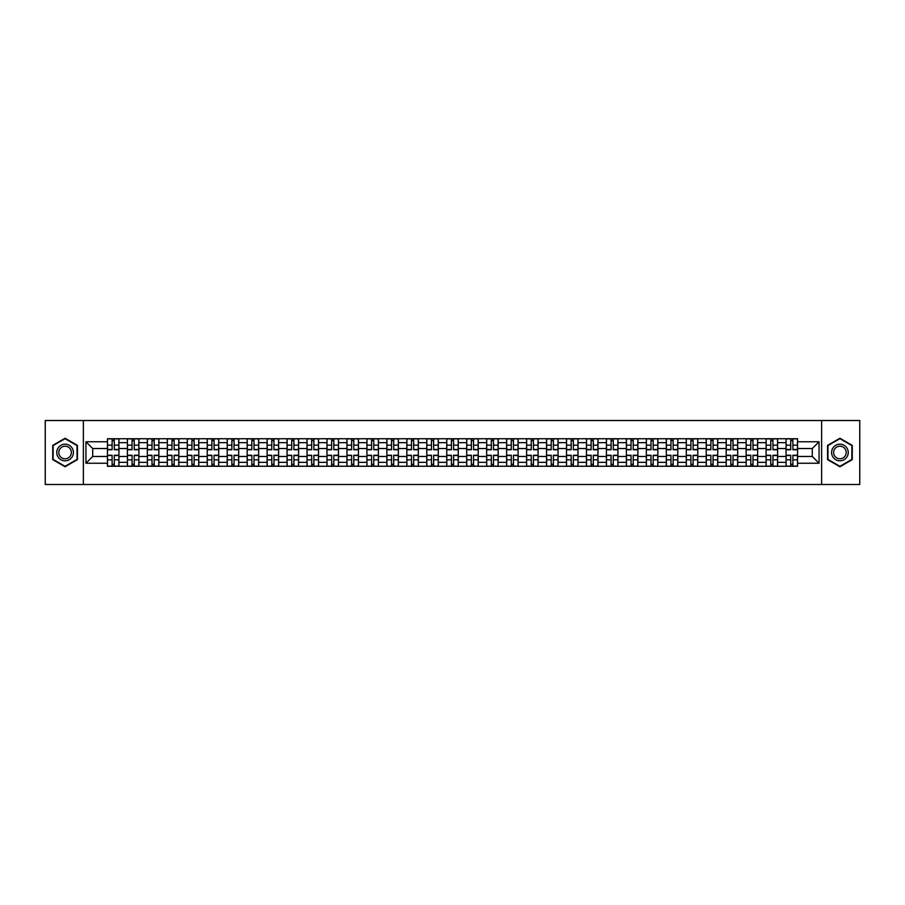 <?xml version="1.0" encoding="UTF-8"?>
<svg xmlns="http://www.w3.org/2000/svg" width="905" height="905" viewBox="0 0 905 905"><rect width="100%" height="100%" fill="white"/><g stroke="black" fill="none" stroke-linecap="round" stroke-linejoin="round"><path stroke-width="1.36" d="M821.627 484.492L859.75 484.492L859.75 420.508L45.25 420.508L45.25 484.492L821.627 484.492L821.627 420.508M127.39 466.256L127.39 442.647L118.951 442.647L118.951 466.256M118.951 442.647L118.951 438.744M127.39 442.647L127.39 438.744M138.906 438.744L138.906 466.256M147.345 466.256L147.345 438.744M158.861 438.744L158.861 466.256M167.312 466.256L167.312 438.744M178.828 438.744L178.828 466.256M187.267 466.256L187.267 438.744M198.783 438.744L198.783 466.256M207.234 466.256L207.234 438.744M218.739 438.744L218.739 466.256M227.189 466.256L227.189 438.744M238.705 438.744L238.705 466.256M247.144 466.256L247.144 438.744M258.66 438.744L258.66 466.256M267.111 466.256L267.111 438.744M278.627 438.744L278.627 466.256M287.066 466.256L287.066 438.744M298.582 438.744L298.582 466.256M307.021 466.256L307.021 438.744M318.537 438.744L318.537 466.256M326.988 466.256L326.988 438.744M338.504 438.744L338.504 466.256M346.943 466.256L346.943 438.744M358.459 438.744L358.459 466.256M366.91 466.256L366.91 438.744M378.414 438.744L378.414 466.256M386.865 466.256L386.865 438.744M398.381 438.744L398.381 466.256M406.82 466.256L406.82 438.744M418.336 438.744L418.336 466.256M426.787 466.256L426.787 438.744M438.303 438.744L438.303 466.256M446.742 466.256L446.742 438.744M458.258 438.744L458.258 466.256M466.697 466.256L466.697 438.744M478.213 438.744L478.213 466.256M486.664 466.256L486.664 438.744M498.18 438.744L498.18 466.256M506.619 466.256L506.619 438.744M518.135 438.744L518.135 466.256M526.586 466.256L526.586 438.744M538.09 438.744L538.09 466.256M546.541 466.256L546.541 438.744M558.057 438.744L558.057 466.256M566.496 466.256L566.496 438.744M578.012 438.744L578.012 466.256M586.463 466.256L586.463 438.744M597.979 438.744L597.979 466.256M606.418 466.256L606.418 438.744M617.934 438.744L617.934 466.256M626.373 466.256L626.373 438.744M637.889 438.744L637.889 466.256M646.34 466.256L646.34 438.744M657.856 438.744L657.856 466.256M666.295 466.256L666.295 438.744M677.811 438.744L677.811 466.256M686.262 466.256L686.262 438.744M697.766 438.744L697.766 466.256M706.217 466.256L706.217 438.744M717.733 438.744L717.733 466.256M726.172 466.256L726.172 438.744M737.688 438.744L737.688 466.256M746.139 466.256L746.139 438.744M757.655 438.744L757.655 466.256M766.094 466.256L766.094 438.744M777.61 438.744L777.61 466.256M786.049 466.256L786.049 438.744M786.049 456.471L777.61 456.471M766.094 456.471L757.655 456.471M746.139 456.471L737.688 456.471M726.172 456.471L717.733 456.471M706.217 456.471L697.766 456.471M686.262 456.471L677.811 456.471M666.295 456.471L657.856 456.471M646.34 456.471L637.889 456.471M626.373 456.471L617.934 456.471M606.418 456.471L597.979 456.471M586.463 456.471L578.012 456.471M566.496 456.471L558.057 456.471M546.541 456.471L538.09 456.471M526.586 456.471L518.135 456.471M506.619 456.471L498.18 456.471M486.664 456.471L478.213 456.471M466.697 456.471L458.258 456.471M446.742 456.471L438.303 456.471M426.787 456.471L418.336 456.471M406.82 456.471L398.381 456.471M386.865 456.471L378.414 456.471M366.91 456.471L358.459 456.471M346.943 456.471L338.504 456.471M326.988 456.471L318.537 456.471M307.021 456.471L298.582 456.471M287.066 456.471L278.627 456.471M267.111 456.471L258.66 456.471M247.144 456.471L238.705 456.471M227.189 456.471L218.739 456.471M207.234 456.471L198.783 456.471M187.267 456.471L178.828 456.471M167.312 456.471L158.861 456.471M147.345 456.471L138.906 456.471M127.39 456.471L118.951 456.471M786.049 448.529L777.61 448.529M766.094 448.529L757.655 448.529M746.139 448.529L737.688 448.529M726.172 448.529L717.733 448.529M706.217 448.529L697.766 448.529M686.262 448.529L677.811 448.529M666.295 448.529L657.856 448.529M646.34 448.529L637.889 448.529M626.373 448.529L617.934 448.529M606.418 448.529L597.979 448.529M586.463 448.529L578.012 448.529M566.496 448.529L558.057 448.529M546.541 448.529L538.09 448.529M526.586 448.529L518.135 448.529M506.619 448.529L498.18 448.529M486.664 448.529L478.213 448.529M466.697 448.529L458.258 448.529M446.742 448.529L438.303 448.529M426.787 448.529L418.336 448.529M406.82 448.529L398.381 448.529M386.865 448.529L378.414 448.529M366.91 448.529L358.459 448.529M346.943 448.529L338.504 448.529M326.988 448.529L318.537 448.529M307.021 448.529L298.582 448.529M287.066 448.529L278.627 448.529M267.111 448.529L258.66 448.529M247.144 448.529L238.705 448.529M227.189 448.529L218.739 448.529M207.234 448.529L198.783 448.529M187.267 448.529L178.828 448.529M167.312 448.529L158.861 448.529M147.345 448.529L138.906 448.529M127.39 448.529L118.951 448.529M92.717 456.471L107.435 456.471L107.435 448.529L92.717 448.529L92.717 456.471L85.941 463.247L85.941 441.753L107.435 441.753L107.435 448.529M797.565 448.529L797.565 456.471L812.283 456.471L812.283 448.529L797.565 448.529L797.565 438.744L107.435 438.744L107.435 441.753M797.565 441.753L819.059 441.753L819.059 463.247L797.565 463.247L797.565 456.471M107.435 456.471L107.435 466.256L797.565 466.256L797.565 463.247M107.435 463.247L85.941 463.247M83.373 484.492L83.373 420.508M77.423 445.373L65.081 438.246L52.739 445.373L52.739 459.627L65.081 466.754L77.423 459.627L77.423 445.373M852.261 445.373L839.919 438.246L827.577 445.373L827.577 459.627L839.919 466.754L852.261 459.627L852.261 445.373M114.279 464.333L112.107 464.333M112.107 440.667L114.279 440.667M134.234 464.333L132.062 464.333M132.062 440.667L134.234 440.667M154.201 464.333L152.017 464.333M152.017 440.667L154.201 440.667M174.156 464.333L171.984 464.333M171.984 440.667L174.156 440.667M194.111 464.333L191.939 464.333M191.939 440.667L194.111 440.667M214.078 464.333L211.894 464.333M211.894 440.667L214.078 440.667M234.033 464.333L231.861 464.333M231.861 440.667L234.033 440.667M253.988 464.333L251.816 464.333M251.816 440.667L253.988 440.667M273.955 464.333L271.783 464.333M271.783 440.667L273.955 440.667M293.91 464.333L291.738 464.333M291.738 440.667L293.91 440.667M313.877 464.333L311.693 464.333M311.693 440.667L313.877 440.667M333.832 464.333L331.66 464.333M331.66 440.667L333.832 440.667M353.787 464.333L351.615 464.333M351.615 440.667L353.787 440.667M373.754 464.333L371.57 464.333M371.57 440.667L373.754 440.667M393.709 464.333L391.537 464.333M391.537 440.667L393.709 440.667M413.664 464.333L411.492 464.333M411.492 440.667L413.664 440.667M433.631 464.333L431.447 464.333M431.447 440.667L433.631 440.667M453.586 464.333L451.414 464.333M451.414 440.667L453.586 440.667M473.553 464.333L471.369 464.333M471.369 440.667L473.553 440.667M493.508 464.333L491.336 464.333M491.336 440.667L493.508 440.667M513.463 464.333L511.291 464.333M511.291 440.667L513.463 440.667M533.43 464.333L531.246 464.333M531.246 440.667L533.43 440.667M553.385 464.333L551.213 464.333M551.213 440.667L553.385 440.667M573.34 464.333L571.168 464.333M571.168 440.667L573.34 440.667M593.307 464.333L591.123 464.333M591.123 440.667L593.307 440.667M613.262 464.333L611.09 464.333M611.09 440.667L613.262 440.667M633.217 464.333L631.045 464.333M631.045 440.667L633.217 440.667M653.184 464.333L651.012 464.333M651.012 440.667L653.184 440.667M673.139 464.333L670.967 464.333M670.967 440.667L673.139 440.667M693.106 464.333L690.922 464.333M690.922 440.667L693.106 440.667M713.061 464.333L710.889 464.333M710.889 440.667L713.061 440.667M733.016 464.333L730.844 464.333M730.844 440.667L733.016 440.667M752.983 464.333L750.799 464.333M750.799 440.667L752.983 440.667M772.938 464.333L770.766 464.333M770.766 440.667L772.938 440.667M792.893 464.333L790.721 464.333M790.721 440.667L792.893 440.667M85.941 441.753L92.717 448.529M812.283 456.471L819.059 463.247M812.283 448.529L819.059 441.753M114.279 449.751L114.279 438.868L118.883 438.868L118.883 449.751L114.279 449.751M112.107 440.543L114.279 440.543M116.134 438.868L107.491 438.868L107.491 449.751L112.107 449.751L112.107 438.868L110.252 438.868M112.107 455.249L112.107 466.132L107.491 466.132L107.491 455.249L112.107 455.249M114.279 464.457L112.107 464.457M110.252 466.132L118.883 466.132L118.883 455.249L114.279 455.249L114.279 466.132L116.134 466.132M134.234 449.751L134.234 438.868L138.838 438.868L138.838 449.751L134.234 449.751M132.062 440.543L134.234 440.543M136.089 438.868L127.458 438.868L127.458 449.751L132.062 449.751L132.062 438.868L130.207 438.868M154.201 449.751L154.201 438.868L158.805 438.868L158.805 449.751L154.201 449.751M152.017 440.543L154.201 440.543M156.056 438.868L147.413 438.868L147.413 449.751L152.017 449.751L152.017 438.868L150.162 438.868M174.156 449.751L174.156 438.868L178.76 438.868L178.76 449.751L174.156 449.751M171.984 440.543L174.156 440.543M176.011 438.868L167.368 438.868L167.368 449.751L171.984 449.751L171.984 438.868L170.129 438.868M57.875 456.663A8.315 8.315 0 0 0 69.244 459.706A8.315 8.315 0 0 0 72.287 448.337A8.315 8.315 0 0 0 60.918 445.294A8.315 8.315 0 0 0 57.875 456.663M59.628 455.645A6.301 6.301 0 0 0 68.226 457.953A6.301 6.301 0 0 0 70.533 449.355A6.301 6.301 0 0 0 61.936 447.047A6.301 6.301 0 0 0 59.628 455.645M65.081 438.687L77.049 445.588L77.049 459.412L65.081 466.313L53.124 459.412L53.124 445.588L65.081 438.687M832.713 456.663A8.315 8.315 0 0 0 844.082 459.706A8.315 8.315 0 0 0 847.125 448.337A8.315 8.315 0 0 0 835.756 445.294A8.315 8.315 0 0 0 832.713 456.663M834.467 455.645A6.301 6.301 0 0 0 843.064 457.953A6.301 6.301 0 0 0 845.372 449.355A6.301 6.301 0 0 0 836.774 447.047A6.301 6.301 0 0 0 834.467 455.645M839.919 438.687L851.877 445.588L851.877 459.412L839.919 466.313L827.951 459.412L827.951 445.588L839.919 438.687M132.062 455.249L132.062 466.132L127.458 466.132L127.458 455.249L132.062 455.249M134.234 464.457L132.062 464.457M130.207 466.132L138.838 466.132L138.838 455.249L134.234 455.249L134.234 466.132L136.089 466.132M152.017 455.249L152.017 466.132L147.413 466.132L147.413 455.249L152.017 455.249M154.201 464.457L152.017 464.457M150.162 466.132L158.805 466.132L158.805 455.249L154.201 455.249L154.201 466.132L156.056 466.132M171.984 455.249L171.984 466.132L167.368 466.132L167.368 455.249L171.984 455.249M174.156 464.457L171.984 464.457M170.129 466.132L178.76 466.132L178.76 455.249L174.156 455.249L174.156 466.132L176.011 466.132M194.111 449.751L194.111 438.868L198.715 438.868L198.715 449.751L194.111 449.751M191.939 440.543L194.111 440.543M195.966 438.868L187.335 438.868L187.335 449.751L191.939 449.751L191.939 438.868L190.084 438.868M214.078 449.751L214.078 438.868L218.682 438.868L218.682 449.751L214.078 449.751M211.894 440.543L214.078 440.543M215.933 438.868L207.29 438.868L207.29 449.751L211.894 449.751L211.894 438.868L210.039 438.868M191.939 455.249L191.939 466.132L187.335 466.132L187.335 455.249L191.939 455.249M194.111 464.457L191.939 464.457M190.084 466.132L198.715 466.132L198.715 455.249L194.111 455.249L194.111 466.132L195.966 466.132M211.894 455.249L211.894 466.132L207.29 466.132L207.29 455.249L211.894 455.249M214.078 464.457L211.894 464.457M210.039 466.132L218.682 466.132L218.682 455.249L214.078 455.249L214.078 466.132L215.933 466.132M234.033 449.751L234.033 438.868L238.637 438.868L238.637 449.751L234.033 449.751M231.861 440.543L234.033 440.543M235.888 438.868L227.257 438.868L227.257 449.751L231.861 449.751L231.861 438.868L230.006 438.868M253.988 449.751L253.988 438.868L258.604 438.868L258.604 449.751L253.988 449.751M251.816 440.543L253.988 440.543M255.844 438.868L247.212 438.868L247.212 449.751L251.816 449.751L251.816 438.868L249.961 438.868M273.955 449.751L273.955 438.868L278.559 438.868L278.559 449.751L273.955 449.751M271.783 440.543L273.955 440.543M275.81 438.868L267.167 438.868L267.167 449.751L271.783 449.751L271.783 438.868L269.928 438.868M293.91 449.751L293.91 438.868L298.514 438.868L298.514 449.751L293.91 449.751M291.738 440.543L293.91 440.543M295.765 438.868L287.134 438.868L287.134 449.751L291.738 449.751L291.738 438.868L289.883 438.868M313.877 449.751L313.877 438.868L318.481 438.868L318.481 449.751L313.877 449.751M311.693 440.543L313.877 440.543M315.732 438.868L307.089 438.868L307.089 449.751L311.693 449.751L311.693 438.868L309.838 438.868M333.832 449.751L333.832 438.868L338.436 438.868L338.436 449.751L333.832 449.751M331.66 440.543L333.832 440.543M335.687 438.868L327.044 438.868L327.044 449.751L331.66 449.751L331.66 438.868L329.805 438.868M353.787 449.751L353.787 438.868L358.391 438.868L358.391 449.751L353.787 449.751M351.615 440.543L353.787 440.543M355.642 438.868L347.011 438.868L347.011 449.751L351.615 449.751L351.615 438.868L349.76 438.868M373.754 449.751L373.754 438.868L378.358 438.868L378.358 449.751L373.754 449.751M371.57 440.543L373.754 440.543M375.609 438.868L366.966 438.868L366.966 449.751L371.57 449.751L371.57 438.868L369.715 438.868M231.861 455.249L231.861 466.132L227.257 466.132L227.257 455.249L231.861 455.249M234.033 464.457L231.861 464.457M230.006 466.132L238.637 466.132L238.637 455.249L234.033 455.249L234.033 466.132L235.888 466.132M251.816 455.249L251.816 466.132L247.212 466.132L247.212 455.249L251.816 455.249M253.988 464.457L251.816 464.457M249.961 466.132L258.604 466.132L258.604 455.249L253.988 455.249L253.988 466.132L255.844 466.132M271.783 455.249L271.783 466.132L267.167 466.132L267.167 455.249L271.783 455.249M273.955 464.457L271.783 464.457M269.928 466.132L278.559 466.132L278.559 455.249L273.955 455.249L273.955 466.132L275.81 466.132M291.738 455.249L291.738 466.132L287.134 466.132L287.134 455.249L291.738 455.249M293.91 464.457L291.738 464.457M289.883 466.132L298.514 466.132L298.514 455.249L293.91 455.249L293.91 466.132L295.765 466.132M311.693 455.249L311.693 466.132L307.089 466.132L307.089 455.249L311.693 455.249M313.877 464.457L311.693 464.457M309.838 466.132L318.481 466.132L318.481 455.249L313.877 455.249L313.877 466.132L315.732 466.132M331.66 455.249L331.66 466.132L327.044 466.132L327.044 455.249L331.66 455.249M333.832 464.457L331.66 464.457M329.805 466.132L338.436 466.132L338.436 455.249L333.832 455.249L333.832 466.132L335.687 466.132M351.615 455.249L351.615 466.132L347.011 466.132L347.011 455.249L351.615 455.249M353.787 464.457L351.615 464.457M349.76 466.132L358.391 466.132L358.391 455.249L353.787 455.249L353.787 466.132L355.642 466.132M371.57 455.249L371.57 466.132L366.966 466.132L366.966 455.249L371.57 455.249M373.754 464.457L371.57 464.457M369.715 466.132L378.358 466.132L378.358 455.249L373.754 455.249L373.754 466.132L375.609 466.132M393.709 449.751L393.709 438.868L398.313 438.868L398.313 449.751L393.709 449.751M391.537 440.543L393.709 440.543M395.564 438.868L386.933 438.868L386.933 449.751L391.537 449.751L391.537 438.868L389.682 438.868M413.664 449.751L413.664 438.868L418.28 438.868L418.28 449.751L413.664 449.751M411.492 440.543L413.664 440.543M415.519 438.868L406.888 438.868L406.888 449.751L411.492 449.751L411.492 438.868L409.637 438.868M433.631 449.751L433.631 438.868L438.235 438.868L438.235 449.751L433.631 449.751M431.447 440.543L433.631 440.543M435.486 438.868L426.843 438.868L426.843 449.751L431.447 449.751L431.447 438.868L429.592 438.868M453.586 449.751L453.586 438.868L458.19 438.868L458.19 449.751L453.586 449.751M451.414 440.543L453.586 440.543M455.441 438.868L446.81 438.868L446.81 449.751L451.414 449.751L451.414 438.868L449.559 438.868M473.553 449.751L473.553 438.868L478.157 438.868L478.157 449.751L473.553 449.751M471.369 440.543L473.553 440.543M475.408 438.868L466.765 438.868L466.765 449.751L471.369 449.751L471.369 438.868L469.514 438.868M493.508 449.751L493.508 438.868L498.112 438.868L498.112 449.751L493.508 449.751M491.336 440.543L493.508 440.543M495.363 438.868L486.72 438.868L486.72 449.751L491.336 449.751L491.336 438.868L489.481 438.868M513.463 449.751L513.463 438.868L518.067 438.868L518.067 449.751L513.463 449.751M511.291 440.543L513.463 440.543M515.318 438.868L506.687 438.868L506.687 449.751L511.291 449.751L511.291 438.868L509.436 438.868M533.43 449.751L533.43 438.868L538.034 438.868L538.034 449.751L533.43 449.751M531.246 440.543L533.43 440.543M535.285 438.868L526.642 438.868L526.642 449.751L531.246 449.751L531.246 438.868L529.391 438.868M553.385 449.751L553.385 438.868L557.989 438.868L557.989 449.751L553.385 449.751M551.213 440.543L553.385 440.543M555.24 438.868L546.609 438.868L546.609 449.751L551.213 449.751L551.213 438.868L549.358 438.868M573.34 449.751L573.34 438.868L577.956 438.868L577.956 449.751L573.34 449.751M571.168 440.543L573.34 440.543M575.195 438.868L566.564 438.868L566.564 449.751L571.168 449.751L571.168 438.868L569.313 438.868M593.307 449.751L593.307 438.868L597.911 438.868L597.911 449.751L593.307 449.751M591.123 440.543L593.307 440.543M595.162 438.868L586.519 438.868L586.519 449.751L591.123 449.751L591.123 438.868L589.268 438.868M613.262 449.751L613.262 438.868L617.866 438.868L617.866 449.751L613.262 449.751M611.09 440.543L613.262 440.543M615.117 438.868L606.486 438.868L606.486 449.751L611.09 449.751L611.09 438.868L609.235 438.868M633.217 449.751L633.217 438.868L637.833 438.868L637.833 449.751L633.217 449.751M631.045 440.543L633.217 440.543M635.072 438.868L626.441 438.868L626.441 449.751L631.045 449.751L631.045 438.868L629.19 438.868M653.184 449.751L653.184 438.868L657.788 438.868L657.788 449.751L653.184 449.751M651.012 440.543L653.184 440.543M655.039 438.868L646.396 438.868L646.396 449.751L651.012 449.751L651.012 438.868L649.157 438.868M673.139 449.751L673.139 438.868L677.743 438.868L677.743 449.751L673.139 449.751M670.967 440.543L673.139 440.543M674.994 438.868L666.363 438.868L666.363 449.751L670.967 449.751L670.967 438.868L669.112 438.868M391.537 455.249L391.537 466.132L386.933 466.132L386.933 455.249L391.537 455.249M393.709 464.457L391.537 464.457M389.682 466.132L398.313 466.132L398.313 455.249L393.709 455.249L393.709 466.132L395.564 466.132M411.492 455.249L411.492 466.132L406.888 466.132L406.888 455.249L411.492 455.249M413.664 464.457L411.492 464.457M409.637 466.132L418.28 466.132L418.28 455.249L413.664 455.249L413.664 466.132L415.519 466.132M431.447 455.249L431.447 466.132L426.843 466.132L426.843 455.249L431.447 455.249M433.631 464.457L431.447 464.457M429.592 466.132L438.235 466.132L438.235 455.249L433.631 455.249L433.631 466.132L435.486 466.132M451.414 455.249L451.414 466.132L446.81 466.132L446.81 455.249L451.414 455.249M453.586 464.457L451.414 464.457M449.559 466.132L458.19 466.132L458.19 455.249L453.586 455.249L453.586 466.132L455.441 466.132M471.369 455.249L471.369 466.132L466.765 466.132L466.765 455.249L471.369 455.249M473.553 464.457L471.369 464.457M469.514 466.132L478.157 466.132L478.157 455.249L473.553 455.249L473.553 466.132L475.408 466.132M491.336 455.249L491.336 466.132L486.72 466.132L486.72 455.249L491.336 455.249M493.508 464.457L491.336 464.457M489.481 466.132L498.112 466.132L498.112 455.249L493.508 455.249L493.508 466.132L495.363 466.132M511.291 455.249L511.291 466.132L506.687 466.132L506.687 455.249L511.291 455.249M513.463 464.457L511.291 464.457M509.436 466.132L518.067 466.132L518.067 455.249L513.463 455.249L513.463 466.132L515.318 466.132M531.246 455.249L531.246 466.132L526.642 466.132L526.642 455.249L531.246 455.249M533.43 464.457L531.246 464.457M529.391 466.132L538.034 466.132L538.034 455.249L533.43 455.249L533.43 466.132L535.285 466.132M551.213 455.249L551.213 466.132L546.609 466.132L546.609 455.249L551.213 455.249M553.385 464.457L551.213 464.457M549.358 466.132L557.989 466.132L557.989 455.249L553.385 455.249L553.385 466.132L555.24 466.132M571.168 455.249L571.168 466.132L566.564 466.132L566.564 455.249L571.168 455.249M573.34 464.457L571.168 464.457M569.313 466.132L577.956 466.132L577.956 455.249L573.34 455.249L573.34 466.132L575.195 466.132M591.123 455.249L591.123 466.132L586.519 466.132L586.519 455.249L591.123 455.249M593.307 464.457L591.123 464.457M589.268 466.132L597.911 466.132L597.911 455.249L593.307 455.249L593.307 466.132L595.162 466.132M611.09 455.249L611.09 466.132L606.486 466.132L606.486 455.249L611.09 455.249M613.262 464.457L611.09 464.457M609.235 466.132L617.866 466.132L617.866 455.249L613.262 455.249L613.262 466.132L615.117 466.132M631.045 455.249L631.045 466.132L626.441 466.132L626.441 455.249L631.045 455.249M633.217 464.457L631.045 464.457M629.19 466.132L637.833 466.132L637.833 455.249L633.217 455.249L633.217 466.132L635.072 466.132M651.012 455.249L651.012 466.132L646.396 466.132L646.396 455.249L651.012 455.249M653.184 464.457L651.012 464.457M649.157 466.132L657.788 466.132L657.788 455.249L653.184 455.249L653.184 466.132L655.039 466.132M670.967 455.249L670.967 466.132L666.363 466.132L666.363 455.249L670.967 455.249M673.139 464.457L670.967 464.457M669.112 466.132L677.743 466.132L677.743 455.249L673.139 455.249L673.139 466.132L674.994 466.132M693.106 449.751L693.106 438.868L697.71 438.868L697.71 449.751L693.106 449.751M690.922 440.543L693.106 440.543M694.961 438.868L686.318 438.868L686.318 449.751L690.922 449.751L690.922 438.868L689.067 438.868M690.922 455.249L690.922 466.132L686.318 466.132L686.318 455.249L690.922 455.249M693.106 464.457L690.922 464.457M689.067 466.132L697.71 466.132L697.71 455.249L693.106 455.249L693.106 466.132L694.961 466.132M713.061 449.751L713.061 438.868L717.665 438.868L717.665 449.751L713.061 449.751M710.889 440.543L713.061 440.543M714.916 438.868L706.285 438.868L706.285 449.751L710.889 449.751L710.889 438.868L709.034 438.868M710.889 455.249L710.889 466.132L706.285 466.132L706.285 455.249L710.889 455.249M713.061 464.457L710.889 464.457M709.034 466.132L717.665 466.132L717.665 455.249L713.061 455.249L713.061 466.132L714.916 466.132M733.016 449.751L733.016 438.868L737.632 438.868L737.632 449.751L733.016 449.751M730.844 440.543L733.016 440.543M734.871 438.868L726.24 438.868L726.24 449.751L730.844 449.751L730.844 438.868L728.989 438.868M730.844 455.249L730.844 466.132L726.24 466.132L726.24 455.249L730.844 455.249M733.016 464.457L730.844 464.457M728.989 466.132L737.632 466.132L737.632 455.249L733.016 455.249L733.016 466.132L734.871 466.132M752.983 449.751L752.983 438.868L757.587 438.868L757.587 449.751L752.983 449.751M750.799 440.543L752.983 440.543M754.838 438.868L746.195 438.868L746.195 449.751L750.799 449.751L750.799 438.868L748.944 438.868M750.799 455.249L750.799 466.132L746.195 466.132L746.195 455.249L750.799 455.249M752.983 464.457L750.799 464.457M748.944 466.132L757.587 466.132L757.587 455.249L752.983 455.249L752.983 466.132L754.838 466.132M772.938 449.751L772.938 438.868L777.542 438.868L777.542 449.751L772.938 449.751M770.766 440.543L772.938 440.543M774.793 438.868L766.162 438.868L766.162 449.751L770.766 449.751L770.766 438.868L768.911 438.868M770.766 455.249L770.766 466.132L766.162 466.132L766.162 455.249L770.766 455.249M772.938 464.457L770.766 464.457M768.911 466.132L777.542 466.132L777.542 455.249L772.938 455.249L772.938 466.132L774.793 466.132M792.893 449.751L792.893 438.868L797.509 438.868L797.509 449.751L792.893 449.751M790.721 440.543L792.893 440.543M794.748 438.868L786.117 438.868L786.117 449.751L790.721 449.751L790.721 438.868L788.866 438.868M790.721 455.249L790.721 466.132L786.117 466.132L786.117 455.249L790.721 455.249M792.893 464.457L790.721 464.457M788.866 466.132L797.509 466.132L797.509 455.249L792.893 455.249L792.893 466.132L794.748 466.132M766.094 442.647L757.655 442.647M746.139 442.647L737.688 442.647M726.172 442.647L717.733 442.647M706.217 442.647L697.766 442.647M686.262 442.647L677.811 442.647M666.295 442.647L657.856 442.647M646.34 442.647L637.889 442.647M626.373 442.647L617.934 442.647M606.418 442.647L597.979 442.647M586.463 442.647L578.012 442.647M566.496 442.647L558.057 442.647M546.541 442.647L538.09 442.647M526.586 442.647L518.135 442.647M506.619 442.647L498.18 442.647M486.664 442.647L478.213 442.647M466.697 442.647L458.258 442.647M446.742 442.647L438.303 442.647M426.787 442.647L418.336 442.647M406.82 442.647L398.381 442.647M386.865 442.647L378.414 442.647M366.91 442.647L358.459 442.647M346.943 442.647L338.504 442.647M326.988 442.647L318.537 442.647M307.021 442.647L298.582 442.647M287.066 442.647L278.627 442.647M267.111 442.647L258.66 442.647M247.144 442.647L238.705 442.647M227.189 442.647L218.739 442.647M207.234 442.647L198.783 442.647M187.267 442.647L178.828 442.647M167.312 442.647L158.861 442.647M147.345 442.647L138.906 442.647M786.049 442.647L777.61 442.647M766.094 462.353L757.655 462.353M746.139 462.353L737.688 462.353M726.172 462.353L717.733 462.353M706.217 462.353L697.766 462.353M686.262 462.353L677.811 462.353M666.295 462.353L657.856 462.353M646.34 462.353L637.889 462.353M626.373 462.353L617.934 462.353M606.418 462.353L597.979 462.353M586.463 462.353L578.012 462.353M566.496 462.353L558.057 462.353M546.541 462.353L538.09 462.353M526.586 462.353L518.135 462.353M506.619 462.353L498.18 462.353M486.664 462.353L478.213 462.353M466.697 462.353L458.258 462.353M446.742 462.353L438.303 462.353M426.787 462.353L418.336 462.353M406.82 462.353L398.381 462.353M386.865 462.353L378.414 462.353M366.91 462.353L358.459 462.353M346.943 462.353L338.504 462.353M326.988 462.353L318.537 462.353M307.021 462.353L298.582 462.353M287.066 462.353L278.627 462.353M267.111 462.353L258.66 462.353M247.144 462.353L238.705 462.353M227.189 462.353L218.739 462.353M207.234 462.353L198.783 462.353M187.267 462.353L178.828 462.353M167.312 462.353L158.861 462.353M147.345 462.353L138.906 462.353M127.39 462.353L118.951 462.353M786.049 462.353L777.61 462.353M114.279 449.48L118.883 449.48M114.279 445.158L118.883 445.158M107.491 449.48L112.107 449.48M107.491 445.158L112.107 445.158M112.107 455.52L107.491 455.52M112.107 459.842L107.491 459.842M118.883 455.52L114.279 455.52M118.883 459.842L114.279 459.842M134.234 449.48L138.838 449.48M134.234 445.158L138.838 445.158M127.458 449.48L132.062 449.48M127.458 445.158L132.062 445.158M154.201 449.48L158.805 449.48M154.201 445.158L158.805 445.158M147.413 449.48L152.017 449.48M147.413 445.158L152.017 445.158M174.156 449.48L178.76 449.48M174.156 445.158L178.76 445.158M167.368 449.48L171.984 449.48M167.368 445.158L171.984 445.158M132.062 455.52L127.458 455.52M132.062 459.842L127.458 459.842M138.838 455.52L134.234 455.52M138.838 459.842L134.234 459.842M152.017 455.52L147.413 455.52M152.017 459.842L147.413 459.842M158.805 455.52L154.201 455.52M158.805 459.842L154.201 459.842M171.984 455.52L167.368 455.52M171.984 459.842L167.368 459.842M178.76 455.52L174.156 455.52M178.76 459.842L174.156 459.842M194.111 449.48L198.715 449.48M194.111 445.158L198.715 445.158M187.335 449.48L191.939 449.48M187.335 445.158L191.939 445.158M214.078 449.48L218.682 449.48M214.078 445.158L218.682 445.158M207.29 449.48L211.894 449.48M207.29 445.158L211.894 445.158M191.939 455.52L187.335 455.52M191.939 459.842L187.335 459.842M198.715 455.52L194.111 455.52M198.715 459.842L194.111 459.842M211.894 455.52L207.29 455.52M211.894 459.842L207.29 459.842M218.682 455.52L214.078 455.52M218.682 459.842L214.078 459.842M234.033 449.48L238.637 449.48M234.033 445.158L238.637 445.158M227.257 449.48L231.861 449.48M227.257 445.158L231.861 445.158M253.988 449.48L258.604 449.48M253.988 445.158L258.604 445.158M247.212 449.48L251.816 449.48M247.212 445.158L251.816 445.158M273.955 449.48L278.559 449.48M273.955 445.158L278.559 445.158M267.167 449.48L271.783 449.48M267.167 445.158L271.783 445.158M293.91 449.48L298.514 449.48M293.91 445.158L298.514 445.158M287.134 449.48L291.738 449.48M287.134 445.158L291.738 445.158M313.877 449.48L318.481 449.48M313.877 445.158L318.481 445.158M307.089 449.48L311.693 449.48M307.089 445.158L311.693 445.158M333.832 449.48L338.436 449.48M333.832 445.158L338.436 445.158M327.044 449.48L331.66 449.48M327.044 445.158L331.66 445.158M353.787 449.48L358.391 449.48M353.787 445.158L358.391 445.158M347.011 449.48L351.615 449.48M347.011 445.158L351.615 445.158M373.754 449.48L378.358 449.48M373.754 445.158L378.358 445.158M366.966 449.48L371.57 449.48M366.966 445.158L371.57 445.158M231.861 455.52L227.257 455.52M231.861 459.842L227.257 459.842M238.637 455.52L234.033 455.52M238.637 459.842L234.033 459.842M251.816 455.52L247.212 455.52M251.816 459.842L247.212 459.842M258.604 455.52L253.988 455.52M258.604 459.842L253.988 459.842M271.783 455.52L267.167 455.52M271.783 459.842L267.167 459.842M278.559 455.52L273.955 455.52M278.559 459.842L273.955 459.842M291.738 455.52L287.134 455.52M291.738 459.842L287.134 459.842M298.514 455.52L293.91 455.52M298.514 459.842L293.91 459.842M311.693 455.52L307.089 455.52M311.693 459.842L307.089 459.842M318.481 455.52L313.877 455.52M318.481 459.842L313.877 459.842M331.66 455.52L327.044 455.52M331.66 459.842L327.044 459.842M338.436 455.52L333.832 455.52M338.436 459.842L333.832 459.842M351.615 455.52L347.011 455.52M351.615 459.842L347.011 459.842M358.391 455.52L353.787 455.52M358.391 459.842L353.787 459.842M371.57 455.52L366.966 455.52M371.57 459.842L366.966 459.842M378.358 455.52L373.754 455.52M378.358 459.842L373.754 459.842M393.709 449.48L398.313 449.48M393.709 445.158L398.313 445.158M386.933 449.48L391.537 449.48M386.933 445.158L391.537 445.158M413.664 449.48L418.28 449.48M413.664 445.158L418.28 445.158M406.888 449.48L411.492 449.48M406.888 445.158L411.492 445.158M433.631 449.48L438.235 449.48M433.631 445.158L438.235 445.158M426.843 449.48L431.447 449.48M426.843 445.158L431.447 445.158M453.586 449.48L458.19 449.48M453.586 445.158L458.19 445.158M446.81 449.48L451.414 449.48M446.81 445.158L451.414 445.158M473.553 449.48L478.157 449.48M473.553 445.158L478.157 445.158M466.765 449.48L471.369 449.48M466.765 445.158L471.369 445.158M493.508 449.48L498.112 449.48M493.508 445.158L498.112 445.158M486.72 449.48L491.336 449.48M486.72 445.158L491.336 445.158M513.463 449.48L518.067 449.48M513.463 445.158L518.067 445.158M506.687 449.48L511.291 449.48M506.687 445.158L511.291 445.158M533.43 449.48L538.034 449.48M533.43 445.158L538.034 445.158M526.642 449.48L531.246 449.48M526.642 445.158L531.246 445.158M553.385 449.48L557.989 449.48M553.385 445.158L557.989 445.158M546.609 449.48L551.213 449.48M546.609 445.158L551.213 445.158M573.34 449.48L577.956 449.48M573.34 445.158L577.956 445.158M566.564 449.48L571.168 449.48M566.564 445.158L571.168 445.158M593.307 449.48L597.911 449.48M593.307 445.158L597.911 445.158M586.519 449.48L591.123 449.48M586.519 445.158L591.123 445.158M613.262 449.48L617.866 449.48M613.262 445.158L617.866 445.158M606.486 449.48L611.09 449.48M606.486 445.158L611.09 445.158M633.217 449.48L637.833 449.48M633.217 445.158L637.833 445.158M626.441 449.48L631.045 449.48M626.441 445.158L631.045 445.158M653.184 449.48L657.788 449.48M653.184 445.158L657.788 445.158M646.396 449.48L651.012 449.48M646.396 445.158L651.012 445.158M673.139 449.48L677.743 449.48M673.139 445.158L677.743 445.158M666.363 449.48L670.967 449.48M666.363 445.158L670.967 445.158M391.537 455.52L386.933 455.52M391.537 459.842L386.933 459.842M398.313 455.52L393.709 455.52M398.313 459.842L393.709 459.842M411.492 455.52L406.888 455.52M411.492 459.842L406.888 459.842M418.28 455.52L413.664 455.52M418.28 459.842L413.664 459.842M431.447 455.52L426.843 455.52M431.447 459.842L426.843 459.842M438.235 455.52L433.631 455.52M438.235 459.842L433.631 459.842M451.414 455.52L446.81 455.52M451.414 459.842L446.81 459.842M458.19 455.52L453.586 455.52M458.19 459.842L453.586 459.842M471.369 455.52L466.765 455.52M471.369 459.842L466.765 459.842M478.157 455.52L473.553 455.52M478.157 459.842L473.553 459.842M491.336 455.52L486.72 455.52M491.336 459.842L486.72 459.842M498.112 455.52L493.508 455.52M498.112 459.842L493.508 459.842M511.291 455.52L506.687 455.52M511.291 459.842L506.687 459.842M518.067 455.52L513.463 455.52M518.067 459.842L513.463 459.842M531.246 455.52L526.642 455.52M531.246 459.842L526.642 459.842M538.034 455.52L533.43 455.52M538.034 459.842L533.43 459.842M551.213 455.52L546.609 455.52M551.213 459.842L546.609 459.842M557.989 455.52L553.385 455.52M557.989 459.842L553.385 459.842M571.168 455.52L566.564 455.52M571.168 459.842L566.564 459.842M577.956 455.52L573.34 455.52M577.956 459.842L573.34 459.842M591.123 455.52L586.519 455.52M591.123 459.842L586.519 459.842M597.911 455.52L593.307 455.52M597.911 459.842L593.307 459.842M611.09 455.52L606.486 455.52M611.09 459.842L606.486 459.842M617.866 455.52L613.262 455.52M617.866 459.842L613.262 459.842M631.045 455.52L626.441 455.52M631.045 459.842L626.441 459.842M637.833 455.52L633.217 455.52M637.833 459.842L633.217 459.842M651.012 455.52L646.396 455.52M651.012 459.842L646.396 459.842M657.788 455.52L653.184 455.52M657.788 459.842L653.184 459.842M670.967 455.52L666.363 455.52M670.967 459.842L666.363 459.842M677.743 455.52L673.139 455.52M677.743 459.842L673.139 459.842M693.106 449.48L697.71 449.48M693.106 445.158L697.71 445.158M686.318 449.48L690.922 449.48M686.318 445.158L690.922 445.158M690.922 455.52L686.318 455.52M690.922 459.842L686.318 459.842M697.71 455.52L693.106 455.52M697.71 459.842L693.106 459.842M713.061 449.48L717.665 449.48M713.061 445.158L717.665 445.158M706.285 449.48L710.889 449.48M706.285 445.158L710.889 445.158M710.889 455.52L706.285 455.52M710.889 459.842L706.285 459.842M717.665 455.52L713.061 455.52M717.665 459.842L713.061 459.842M733.016 449.48L737.632 449.48M733.016 445.158L737.632 445.158M726.24 449.48L730.844 449.48M726.24 445.158L730.844 445.158M730.844 455.52L726.24 455.52M730.844 459.842L726.24 459.842M737.632 455.52L733.016 455.52M737.632 459.842L733.016 459.842M752.983 449.48L757.587 449.48M752.983 445.158L757.587 445.158M746.195 449.48L750.799 449.48M746.195 445.158L750.799 445.158M750.799 455.52L746.195 455.52M750.799 459.842L746.195 459.842M757.587 455.52L752.983 455.52M757.587 459.842L752.983 459.842M772.938 449.48L777.542 449.48M772.938 445.158L777.542 445.158M766.162 449.48L770.766 449.48M766.162 445.158L770.766 445.158M770.766 455.52L766.162 455.52M770.766 459.842L766.162 459.842M777.542 455.52L772.938 455.52M777.542 459.842L772.938 459.842M792.893 449.48L797.509 449.48M792.893 445.158L797.509 445.158M786.117 449.48L790.721 449.48M786.117 445.158L790.721 445.158M790.721 455.52L786.117 455.52M790.721 459.842L786.117 459.842M797.509 455.52L792.893 455.52M797.509 459.842L792.893 459.842"/></g></svg>
